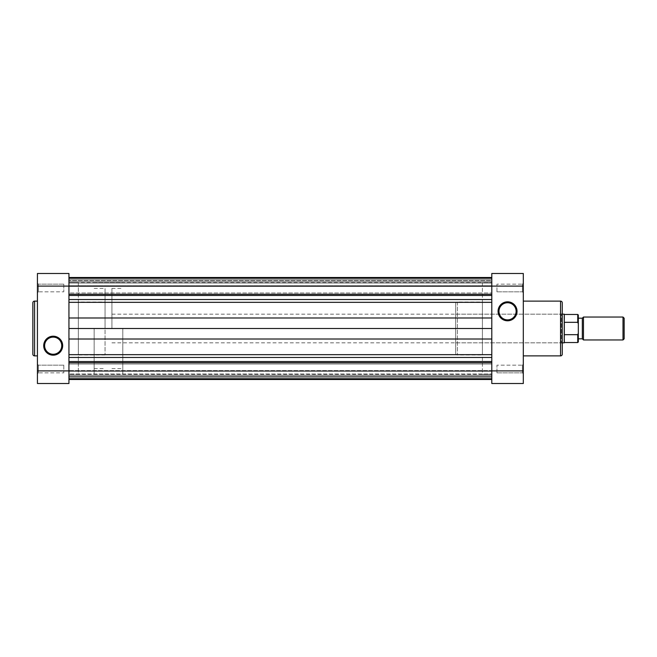 <?xml version="1.0" encoding="UTF-8"?>
<svg xmlns="http://www.w3.org/2000/svg" width="657" height="657" viewBox="0 0 657 657"><rect width="100%" height="100%" fill="white"/><g stroke="black" fill="none" stroke-linecap="round" stroke-linejoin="round"><path stroke-width="0.49" stroke-dasharray="3.29 2.46" d="M624.15 338.815L624.15 318.185M623 317.044L623 339.956M582.324 338.815L582.324 318.185M583.473 339.956L583.473 317.044M578.316 328.5L578.316 338.815L578.316 328.5M564.273 342.823L564.273 314.177M564.56 342.535L564.56 314.465M105.046 328.5L105.046 288.39L105.046 328.5M94.156 328.5L94.156 374.334L94.156 328.5M122.802 328.5L122.802 374.334L122.802 328.5M111.92 328.5L111.92 288.39L111.92 328.5M577.741 314.465L577.741 322.324L564.56 322.324L564.56 334.676L577.741 334.676L577.741 342.535M564.56 334.676L564.56 322.324M577.741 322.324L578.316 323.77L578.316 333.23L577.741 334.676M578.316 341.969L578.316 333.23M578.316 323.77L578.316 315.032M455.695 342.823L455.695 314.177L455.695 342.823L561.349 342.823L561.349 314.177L562.269 313.258L562.269 343.742L562.269 313.258M455.695 314.177L561.349 314.177L561.349 342.823L562.269 343.742M522.389 284.153L523.309 283.233L523.309 292.751L523.309 283.233L523.309 292.751L523.309 283.233L522.389 284.153L522.389 291.831L523.309 292.751L522.389 291.831L522.389 284.153L522.389 291.831L522.389 284.153L496.955 284.153L522.389 284.153M522.389 365.169L523.309 364.249L523.309 373.767L523.309 364.249L523.309 373.767L523.309 364.249L522.389 365.169L522.389 372.848L523.309 373.767L522.389 372.848L522.389 365.169L522.389 372.848L522.389 365.169L496.955 365.169L522.389 365.169M507.549 319.877A8.566 8.566 0 0 0 516.115 311.311A8.566 8.566 0 0 0 507.549 302.746A8.566 8.566 0 0 0 498.983 311.311A8.566 8.566 0 0 0 507.549 319.877M455.695 303.748L455.695 353.252L455.695 303.748A1.716 1.716 0 0 1 457.42 302.031L482.402 302.031L482.402 354.969L482.402 302.031M455.695 353.252A1.716 1.716 0 0 0 457.42 354.969L482.402 354.969M496.955 372.848L522.389 372.848L496.955 372.848L496.955 365.169L496.955 372.848M496.955 291.831L522.389 291.831L496.955 291.831L496.955 284.153L496.955 291.831M482.402 282.666L482.402 374.334L491.797 374.334L491.797 282.666L491.797 374.334L491.797 282.666L491.797 374.334L68.944 374.334L68.944 282.666L491.797 282.666L482.402 282.666L482.402 374.334M523.309 301.111L523.309 355.889L523.309 301.111M562.269 354.172L562.269 302.828M491.797 273.493L491.797 383.507L523.309 383.507L523.309 273.493L491.797 273.493M68.944 283.003L491.797 283.003L491.797 292.973L491.797 283.003L491.797 292.973L491.797 283.003L68.944 283.003L68.944 292.973L491.797 292.973L68.944 292.973L68.944 283.003M68.944 364.027L491.797 364.027L491.797 373.997L491.797 364.027L491.797 373.997L491.797 364.027L68.944 364.027L68.944 373.997L491.797 373.997L68.944 373.997L68.944 364.027M68.944 282.666L68.944 374.334L68.944 282.666L68.944 374.334L78.347 374.334L78.347 282.666L68.944 282.666M68.944 278.248L68.944 280.539L491.797 280.539L491.797 286.411L491.797 278.248L491.797 280.539L68.944 280.539L68.944 278.248L68.944 294.262L491.797 294.262L491.797 278.248L491.797 295.478L491.797 294.262L68.944 294.262L68.944 378.752L68.944 370.589L491.797 370.589L491.797 378.752L491.797 295.478L491.797 378.752L491.797 370.589L68.944 370.589L68.944 278.248L491.797 278.248M68.944 370.589L68.944 379.491L68.944 370.589M68.944 285.738L68.944 277.509L68.944 286.411L68.944 280.539L68.944 285.738L491.797 285.738L68.944 285.738M491.797 377.225L491.797 370.934L491.797 379.491L491.797 377.225L68.944 377.225L491.797 377.225M491.797 279.775L491.797 286.066L491.797 277.509L491.797 279.775L68.944 279.775L491.797 279.775M68.944 281.705L491.797 281.705L68.944 281.705M68.944 295.478L491.797 295.478M68.944 328.5L491.797 328.5M68.944 361.522L491.797 361.522M68.944 362.738L491.797 362.738M68.944 376.461L491.797 376.461L68.944 376.461M68.944 375.295L491.797 375.295L68.944 375.295M68.944 294.262L491.797 294.262M38.352 291.831L37.433 292.751L37.433 283.233L37.433 292.751L37.433 283.233L37.433 292.751L38.352 291.831L38.352 284.153L37.433 283.233L38.352 284.153L38.352 291.831L38.352 284.153L38.352 291.831L63.786 291.831L38.352 291.831M38.352 372.848L37.433 373.767L37.433 364.249L37.433 373.767L37.433 364.249L37.433 373.767L38.352 372.848L38.352 365.169L37.433 364.249L38.352 365.169L38.352 372.848L38.352 365.169L38.352 372.848L63.786 372.848L38.352 372.848M53.192 337.123A8.566 8.566 0 0 0 44.627 345.689A8.566 8.566 0 0 0 53.192 354.254A8.566 8.566 0 0 0 61.758 345.689A8.566 8.566 0 0 0 53.192 337.123M63.786 284.153L38.352 284.153L63.786 284.153L63.786 291.831L63.786 284.153M63.786 365.169L38.352 365.169L63.786 365.169L63.786 372.848L63.786 365.169M105.046 302.031L105.046 354.969L105.046 302.031L78.347 302.031L78.347 354.969L78.347 302.031M105.046 354.969L78.347 354.969M37.433 355.889L37.433 301.111L37.433 355.889M32.85 302.828L32.85 354.172M78.347 282.666L78.347 374.334M68.944 383.507L68.944 273.493L37.433 273.493L37.433 383.507L68.944 383.507M457.42 302.031L457.42 354.969L457.42 302.031M560.552 301.111L560.552 355.889M523.309 370.901L68.944 370.934L491.797 370.934M37.433 286.099L523.309 286.099M68.944 371.262L491.797 371.262L68.944 371.262M68.944 286.066L491.797 286.066M68.944 299.518L491.797 299.518M68.944 302.335L491.797 302.335M68.944 317.988L491.797 317.988M68.944 339.012L491.797 339.012M68.944 354.665L491.797 354.665M68.944 357.482L491.797 357.482M34.566 355.889L34.566 301.111M68.944 370.901L37.433 370.901M94.156 288.39L105.046 288.39M94.156 374.334L122.802 374.334M111.92 288.39L122.802 288.39M111.92 342.823L562.269 342.823M111.92 314.177L562.269 314.177M111.92 368.61L122.802 368.61M94.156 282.666L122.802 282.666M94.156 368.61L105.046 368.61M68.944 286.411L491.797 286.411L68.944 286.411M68.944 378.752L491.797 378.752"/><path stroke-width="0.99" d="M623 317.044L624.15 318.185L624.15 338.815L623 339.956L623 317.044L583.473 317.044L583.473 339.956L623 339.956M578.316 318.185L582.324 318.185L582.324 338.815L583.473 339.956M564.273 314.177L564.273 342.823L564.273 314.177L562.269 314.177M564.56 342.535L577.741 342.535L577.741 334.676L564.56 334.676M564.56 322.324L577.741 322.324L577.741 314.465L578.316 315.032L578.316 323.77L577.741 322.324M577.741 334.676L578.316 333.23L578.316 323.77M578.316 333.23L578.316 341.969L577.741 342.535M507.549 301.826A9.485 9.485 0 0 1 517.034 311.311A9.485 9.485 0 0 1 507.549 320.797A9.485 9.485 0 0 1 498.072 311.311A9.485 9.485 0 0 1 507.549 301.826M507.549 319.877A8.566 8.566 0 0 0 516.115 311.311A8.566 8.566 0 0 0 507.549 302.746A8.566 8.566 0 0 0 498.983 311.311A8.566 8.566 0 0 0 507.549 319.877M562.269 302.828L562.269 354.172A1.716 1.716 0 0 1 560.552 355.889L560.552 301.111A1.716 1.716 0 0 1 562.269 302.828M523.309 355.889L560.552 355.889M523.309 301.111L560.552 301.111M523.309 370.901L523.309 383.507L491.797 383.507L491.797 370.901L523.309 370.901L523.309 286.099L491.797 286.099L491.797 370.901M491.797 286.099L491.797 273.493L523.309 273.493L523.309 286.099M68.944 278.248L491.797 278.248M68.944 277.509L491.797 277.509M68.944 379.491L491.797 379.491M68.944 362.738L491.797 362.738M68.944 361.522L491.797 361.522M68.944 328.5L491.797 328.5M68.944 295.478L491.797 295.478M68.944 294.262L491.797 294.262M32.85 354.172L32.85 302.828A1.716 1.716 0 0 1 34.566 301.111L34.566 355.889A1.716 1.716 0 0 1 32.85 354.172M53.192 355.174A9.485 9.485 0 0 1 43.707 345.689A9.485 9.485 0 0 1 53.192 336.203A9.485 9.485 0 0 1 62.67 345.689A9.485 9.485 0 0 1 53.192 355.174M53.192 337.123A8.566 8.566 0 0 0 44.627 345.689A8.566 8.566 0 0 0 53.192 354.254A8.566 8.566 0 0 0 61.758 345.689A8.566 8.566 0 0 0 53.192 337.123M37.433 301.111L34.566 301.111M37.433 355.889L34.566 355.889M37.433 286.099L37.433 273.493L68.944 273.493L68.944 286.099L37.433 286.099L37.433 370.901L68.944 370.901L68.944 286.099M68.944 370.901L68.944 383.507L37.433 383.507L37.433 370.901M68.944 357.482L491.797 357.482M68.944 354.665L491.797 354.665M68.944 339.012L491.797 339.012M68.944 317.988L491.797 317.988M68.944 302.335L491.797 302.335M68.944 299.518L491.797 299.518M578.316 338.815L582.324 338.815M562.269 342.823L564.273 342.823M564.56 314.465L577.741 314.465M582.324 318.185L583.473 317.044M68.944 378.752L491.797 378.752"/></g></svg>
